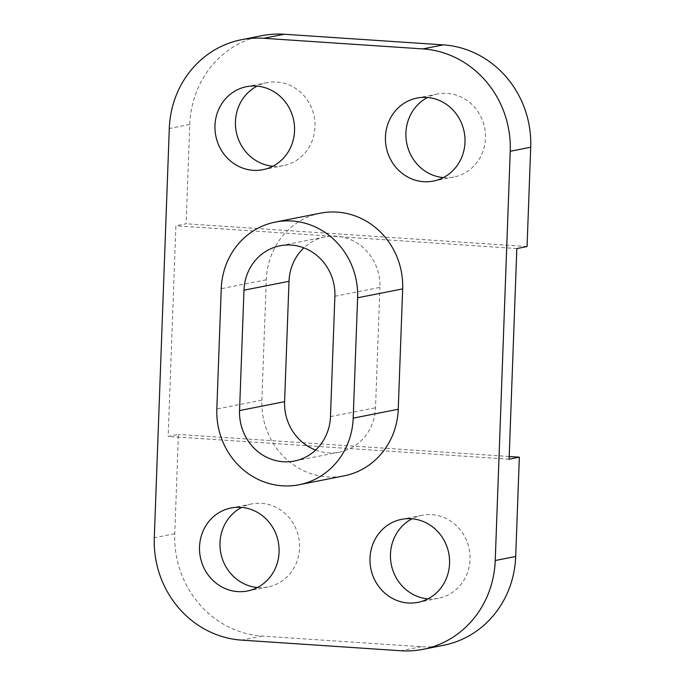 <?xml version="1.0" encoding="UTF-8"?>
<svg xmlns="http://www.w3.org/2000/svg" width="685" height="685" viewBox="0 0 685 685"><rect width="100%" height="100%" fill="white"/><g stroke="black" fill="none" stroke-linecap="round" stroke-linejoin="round"><path stroke-width="0.51" stroke-dasharray="3.42 2.57" d="M261.97 35.671A96.705 90.754 78.8 0 0 189.771 124.473L186.132 223.781L175.899 225.802L168.176 436.439L178.408 434.418L174.769 533.726A96.705 90.754 -101.2 0 0 262.149 636.091L421.258 646.708A96.705 90.754 -101.2 0 0 443.512 645.287M527.065 246.54L186.132 223.781M272.895 166.215A42.307 39.704 -101.2 0 0 283.419 165.65A42.307 39.704 -101.2 0 0 315.006 126.802A42.307 39.704 -101.2 0 0 267.039 82.637A42.307 39.704 -101.2 0 0 257.089 86.122M443.358 177.595A42.307 39.704 -101.2 0 0 453.89 177.03A42.307 39.704 -101.2 0 0 485.468 138.182A42.307 39.704 -101.2 0 0 437.501 94.016A42.307 39.704 -101.2 0 0 427.551 97.501M516.824 248.561L175.899 225.802M509.101 459.198L168.176 436.439M509.203 456.501L178.408 434.418M257.449 587.499A42.307 39.704 -101.2 0 0 267.972 586.942A42.307 39.704 -101.2 0 0 299.559 548.086A42.307 39.704 -101.2 0 0 251.592 503.929A42.307 39.704 -101.2 0 0 241.642 507.405M427.911 598.878A42.307 39.704 -101.2 0 0 438.434 598.322A42.307 39.704 -101.2 0 0 470.021 559.465A42.307 39.704 -101.2 0 0 422.054 515.308A42.307 39.704 -101.2 0 0 412.105 518.785M320.426 213.181A72.524 68.063 -101.2 0 0 266.285 279.788L261.867 400.151A72.524 68.063 -101.2 0 0 344.101 475.861M334.888 296.262L379.927 287.375A48.352 45.373 -101.2 0 0 325.11 236.899A48.352 45.373 -101.2 0 0 303.875 247.867M315.614 450.071A48.352 45.373 -101.2 0 0 339.417 452.143A48.352 45.373 -101.2 0 0 375.517 407.738L379.927 287.375M189.771 124.473L169.298 128.515M174.769 533.726L154.296 537.768M262.149 636.091L241.677 640.132M421.258 646.708L400.776 650.75M266.285 279.788L221.238 288.676M261.867 400.151L216.828 409.039M330.47 416.626L375.517 407.738M267.039 82.637L246.566 86.678M283.419 165.65L262.946 169.692M437.501 94.016L417.028 98.058M453.89 177.03L433.408 181.071M251.592 503.929L231.11 507.97M267.972 586.942L247.499 590.984M422.054 515.308L401.581 519.35M438.434 598.322L417.961 602.363M325.11 236.899L280.062 245.787M339.417 452.143L294.37 461.031"/><path stroke-width="1.03" d="M169.298 128.515L154.296 537.768A96.705 90.754 -101.2 0 0 241.677 640.132L400.776 650.75A96.705 90.754 -101.2 0 0 423.03 649.329A96.705 90.754 -101.2 0 0 495.229 560.527L510.231 151.274A96.705 90.754 -101.2 0 0 422.85 48.909L263.742 38.291A96.705 90.754 78.8 0 0 241.488 39.713A96.705 90.754 78.8 0 0 169.298 128.515M241.488 39.713L261.97 35.671A96.705 90.754 78.8 0 1 284.224 34.25L263.742 38.291M423.03 649.329L443.512 645.287A96.705 90.754 -101.2 0 0 515.702 556.485L519.341 457.178L509.101 459.198L516.824 248.561L527.065 246.54L530.704 147.232A96.705 90.754 -101.2 0 0 443.323 44.867L284.224 34.25M257.089 86.122A42.307 39.704 -101.2 0 0 236.274 131.837A42.307 39.704 -101.2 0 0 272.895 166.215M427.551 97.501A42.307 39.704 -101.2 0 0 406.744 143.216A42.307 39.704 -101.2 0 0 443.358 177.595M519.341 457.178L509.203 456.501M241.642 507.405A42.307 39.704 -101.2 0 0 220.827 553.12A42.307 39.704 -101.2 0 0 257.449 587.499M412.105 518.785A42.307 39.704 -101.2 0 0 391.289 564.5A42.307 39.704 -101.2 0 0 427.911 598.878M279.078 552.127A42.307 39.704 -101.2 0 0 231.11 507.97A42.307 39.704 -101.2 0 0 200.354 557.162A42.307 39.704 -101.2 0 0 247.499 590.984A42.307 39.704 -101.2 0 0 279.078 552.127M449.548 563.507A42.307 39.704 -101.2 0 0 401.581 519.35A42.307 39.704 -101.2 0 0 370.816 568.541A42.307 39.704 -101.2 0 0 417.961 602.363A42.307 39.704 -101.2 0 0 449.548 563.507M299.054 484.749L344.101 475.861A72.524 68.063 -101.2 0 0 398.242 409.253L402.66 288.89A72.524 68.063 -101.2 0 0 320.426 213.181L275.387 222.077A72.524 68.063 -101.2 0 0 221.238 288.676L216.828 409.039A72.524 68.063 -101.2 0 0 299.054 484.749A72.524 68.063 -101.2 0 0 353.195 418.15L357.613 297.778A72.524 68.063 -101.2 0 0 275.387 222.077M294.533 130.844A42.307 39.704 -101.2 0 0 246.566 86.678A42.307 39.704 -101.2 0 0 215.801 135.878A42.307 39.704 -101.2 0 0 262.946 169.692A42.307 39.704 -101.2 0 0 294.533 130.844M464.995 142.223A42.307 39.704 -101.2 0 0 417.028 98.058A42.307 39.704 -101.2 0 0 386.263 147.258A42.307 39.704 -101.2 0 0 433.408 181.071A42.307 39.704 -101.2 0 0 464.995 142.223M334.888 296.262A48.352 45.373 -101.2 0 0 280.062 245.787A48.352 45.373 -101.2 0 0 243.971 290.192L239.553 410.563A48.352 45.373 -101.2 0 0 294.37 461.031A48.352 45.373 -101.2 0 0 330.47 416.626L334.888 296.262M303.875 247.867A48.352 45.373 -101.2 0 0 289.01 281.304L284.6 401.667A48.352 45.373 -101.2 0 0 315.614 450.071M443.323 44.867L422.85 48.909M530.704 147.232L510.231 151.274M515.702 556.485L495.229 560.527M402.66 288.89L357.613 297.778M398.242 409.253L353.195 418.15M243.971 290.192L289.01 281.304M239.553 410.563L284.6 401.667"/></g></svg>
